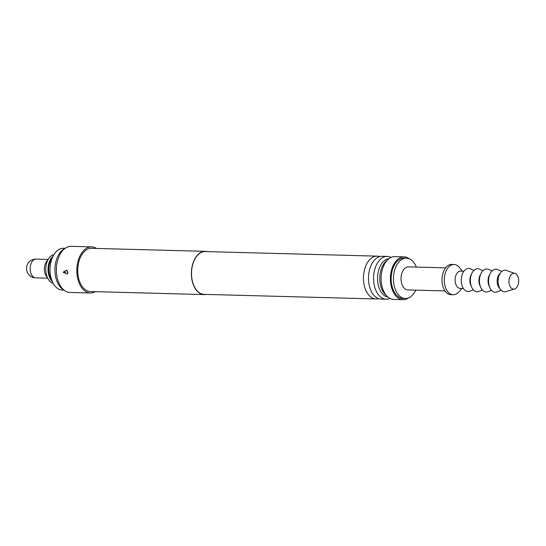 <?xml version="1.0" encoding="UTF-8"?>
<svg xmlns="http://www.w3.org/2000/svg" width="546" height="546" viewBox="0 0 546 546"><rect width="100%" height="100%" fill="white"/><g stroke="black" fill="none" stroke-linecap="round" stroke-linejoin="round"><path stroke-width="0.82" d="M205.992 294.417A21.628 13.302 -88.5 0 1 204.108 294.581A21.628 13.302 -88.5 0 1 191.434 275.498A21.628 13.302 -88.5 0 1 205.262 251.344A21.628 13.302 -88.5 0 1 207.132 251.61M204.108 294.581L90.452 291.55A21.628 13.302 -88.5 0 1 77.778 272.461A21.628 13.302 -88.5 0 1 91.605 248.314L205.262 251.344M95.386 291.68A23.068 14.189 -88.5 0 1 90.418 292.99A23.068 14.189 -88.5 0 1 76.89 272.631A23.068 14.189 -88.5 0 1 91.646 246.874A23.068 14.189 -88.5 0 1 96.54 248.444M63.138 272.263L67.445 274.106L67.916 272.393L66.619 270.072L63.138 272.263L65.643 272.181M90.418 292.99L69.956 292.444A23.068 14.189 -88.5 0 1 64.844 290.731A23.068 14.189 -88.5 0 1 56.436 272.085A23.068 14.189 -88.5 0 1 65.991 247.768A23.068 14.189 -88.5 0 1 71.185 246.328L91.646 246.874M64.844 290.731L62.899 289.428A21.724 13.357 -88.5 0 1 54.989 271.867A21.724 13.357 -88.5 0 1 63.984 248.969L65.991 247.768M376.064 298.955L204.115 294.369A21.41 13.165 -88.5 0 1 191.564 275.471A21.41 13.165 -88.5 0 1 205.255 251.563L377.204 256.149A21.41 13.165 91.5 0 0 363.513 280.057A21.41 13.165 91.5 0 0 376.064 298.955A21.41 13.165 91.5 0 0 378.583 298.628M379.702 256.606A21.41 13.165 91.5 0 0 377.204 256.149M386.165 299.228L381.081 299.092A21.41 13.165 -88.5 0 1 372.665 293.721A21.41 13.165 -88.5 0 1 368.536 280.194A21.41 13.165 -88.5 0 1 373.532 261.193A21.41 13.165 -88.5 0 1 382.227 256.286L387.305 256.415A21.41 13.165 91.5 0 0 373.614 280.33A21.41 13.165 91.5 0 0 386.165 299.228A21.41 13.165 91.5 0 0 389.96 298.423M391.059 257.419A21.41 13.165 91.5 0 0 387.305 256.415M387.967 297.079A19.274 11.848 -88.5 0 1 377.579 280.146A19.274 11.848 -88.5 0 1 388.991 258.661M387.23 260.258A19.274 11.848 91.5 0 0 379.818 280.207A19.274 11.848 91.5 0 0 386.295 295.386M63.937 290.124L62.34 290.083A20.905 12.858 -88.5 0 1 52.525 281.995A20.905 12.858 -88.5 0 1 50.089 271.628A20.905 12.858 -88.5 0 1 53.228 255.835A20.905 12.858 -88.5 0 1 63.459 248.28L65.056 248.328M53.228 255.835L50.764 260.503A13.336 8.204 91.5 0 0 48.758 270.584A13.336 8.204 91.5 0 0 50.314 277.197L52.525 281.995M408.435 297.952A21.41 13.165 -88.5 0 1 403.009 299.672L393.714 299.426A21.41 13.165 -88.5 0 1 381.299 282.166A21.41 13.165 -88.5 0 1 381.163 280.528A21.41 13.165 -88.5 0 1 381.538 273.198A21.41 13.165 -88.5 0 1 394.86 256.62L404.149 256.866A21.41 13.165 -88.5 0 1 409.473 258.879M403.009 299.672A21.41 13.165 -88.5 0 1 390.458 280.774A21.41 13.165 -88.5 0 1 404.149 256.866M415.731 290.138A20.188 12.415 -88.5 0 1 405.316 298.512L403.044 298.45A20.188 12.415 -88.5 0 1 391.209 280.63A20.188 12.415 -88.5 0 1 404.122 258.094L406.395 258.156A20.188 12.415 -88.5 0 1 416.345 267.076M405.316 298.512A20.188 12.415 -88.5 0 1 393.482 280.692A20.188 12.415 -88.5 0 1 406.395 258.156M444.976 290.916L407.821 289.926A11.534 7.091 -88.5 0 1 401.057 279.743A11.534 7.091 -88.5 0 1 408.435 266.864L445.597 267.854M52.982 256.292A14.421 8.866 91.5 0 0 48.096 270.707A14.421 8.866 91.5 0 0 52.314 281.524M53.904 254.634A14.421 8.866 91.5 0 0 48.894 258.265A14.421 8.866 91.5 0 0 45.823 270.645A14.421 8.866 91.5 0 0 48.328 279.334A14.421 8.866 91.5 0 0 53.146 283.224M48.894 258.265L46.362 261.889A9.371 5.76 91.5 0 0 44.369 269.936A9.371 5.76 91.5 0 0 46.001 275.587L48.328 279.334M461.896 288.479L458.701 292.028A15.138 9.309 -88.5 0 1 453.187 294.738L450.914 294.676A15.138 9.309 -88.5 0 1 442.035 281.32A15.138 9.309 -88.5 0 1 451.719 264.414L453.992 264.469A15.138 9.309 -88.5 0 1 459.357 267.479L462.353 271.185M453.187 294.738A15.138 9.309 -88.5 0 1 444.308 281.374A15.138 9.309 -88.5 0 1 453.992 264.469M463.445 288.52L460.176 288.438A8.654 5.317 -88.5 0 1 455.105 280.801A8.654 5.317 -88.5 0 1 460.64 271.137L463.902 271.226M473.321 289.796L469.908 291.182A11.534 7.091 -88.5 0 1 469 291.455A11.534 7.091 -88.5 0 1 461.295 281.347A11.534 7.091 -88.5 0 1 467.724 268.55A11.534 7.091 -88.5 0 1 470.502 268.912L473.839 270.482M471.314 286.288A8.654 5.317 -88.5 0 1 471.648 273.874M482.418 290.035L478.999 291.428A11.534 7.091 -88.5 0 1 478.098 291.694A11.534 7.091 -88.5 0 1 470.386 281.593A11.534 7.091 -88.5 0 1 476.815 268.789A11.534 7.091 -88.5 0 1 479.593 269.158L482.93 270.727M480.405 286.534A8.654 5.317 -88.5 0 1 480.739 274.119M491.509 290.281L488.097 291.666A11.534 7.091 -88.5 0 1 487.189 291.939A11.534 7.091 -88.5 0 1 479.477 281.832A11.534 7.091 -88.5 0 1 485.906 269.035A11.534 7.091 -88.5 0 1 488.69 269.403L492.021 270.966M489.503 286.78A8.654 5.317 -88.5 0 1 489.83 274.358M501.201 290.281L497.188 291.912A11.534 7.091 -88.5 0 1 496.28 292.178A11.534 7.091 -88.5 0 1 488.574 282.077A11.534 7.091 -88.5 0 1 494.997 269.274A11.534 7.091 -88.5 0 1 497.781 269.642L501.699 271.485M499.89 288.595A8.654 5.317 -88.5 0 1 497.14 280.767A8.654 5.317 -88.5 0 1 500.307 273.102M514.571 289.011L505.746 291.605A10.811 6.648 -88.5 0 1 505.33 291.707A10.811 6.648 -88.5 0 1 498.109 282.234A10.811 6.648 -88.5 0 1 504.135 270.236A10.811 6.648 -88.5 0 1 506.313 270.4L514.98 273.464A7.931 4.88 -88.5 0 1 518.7 281.34A7.931 4.88 -88.5 0 1 514.571 289.011A7.931 4.88 -88.5 0 1 514.264 289.087A7.931 4.88 -88.5 0 1 508.968 282.139A7.931 4.88 -88.5 0 1 513.383 273.341A7.931 4.88 -88.5 0 1 514.98 273.464M67.881 272.058L67.178 272.14M35.661 277.832A9.371 9.371 0 0 1 34.152 259.254A9.371 9.371 0 0 1 36.159 259.091A9.371 5.76 91.5 0 0 35.388 259.159A9.371 5.76 91.5 0 0 30.167 269.56A9.371 5.76 91.5 0 0 35.661 277.832L47.591 278.146M36.159 259.091L48.096 259.411"/></g></svg>

